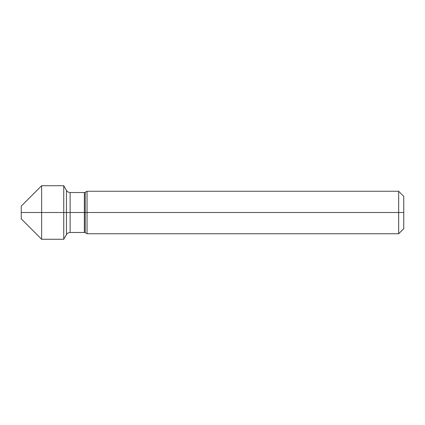 <?xml version="1.0" encoding="UTF-8"?>
<svg xmlns="http://www.w3.org/2000/svg" width="425" height="425" viewBox="0 0 425 425"><rect width="100%" height="100%" fill="white"/><g stroke="black" fill="none" stroke-linecap="round" stroke-linejoin="round"><path stroke-width="0.32" stroke-dasharray="2.12 1.59" d="M403.75 228.65L403.75 196.35M398.65 233.75L398.65 191.25M87.04 233.75L87.04 191.25M63.75 185.725L63.75 239.275M41.65 239.275L41.65 185.725M21.25 218.875L21.25 206.125M21.25 212.5L403.75 212.5M85.228 232.703L85.228 192.297M84.378 232.475L84.378 192.525M70.13 232.475L70.13 192.525M66.449 234.6L66.449 190.4"/><path stroke-width="0.64" d="M403.75 228.65L403.75 196.35L398.65 191.25L398.65 233.75L403.75 228.65M41.65 239.275L41.65 185.725L21.25 206.125L21.25 218.875L41.65 239.275L63.75 239.275L66.449 234.6A4.25 4.25 0 0 1 70.13 232.475L84.378 232.475A1.7 1.7 0 0 1 85.228 232.703L87.04 233.75L87.04 191.25L398.65 191.25M87.04 233.75L398.65 233.75M41.65 185.725L63.75 185.725L66.449 190.4A4.25 4.25 0 0 0 70.13 192.525L84.378 192.525A1.7 1.7 0 0 0 85.228 192.297L87.04 191.25M63.75 239.275L63.75 185.725M403.75 212.5L21.25 212.5L403.75 212.5M85.228 232.703L85.228 192.297M84.378 232.475L84.378 192.525M70.13 232.475L70.13 192.525M66.449 234.6L66.449 190.4"/></g></svg>
